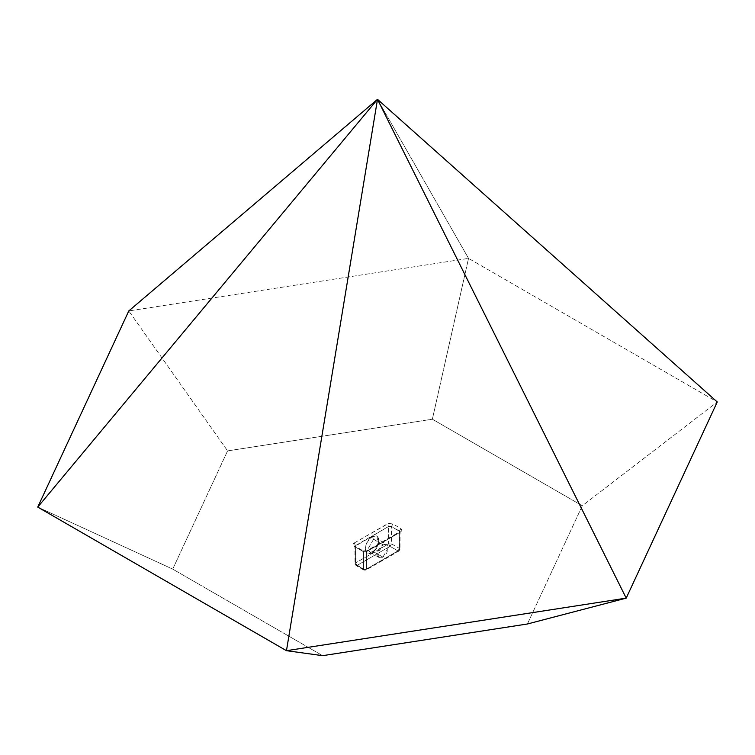 <?xml version="1.0" encoding="UTF-8"?>
<svg xmlns="http://www.w3.org/2000/svg" width="755" height="755" viewBox="0 0 755 755"><rect width="100%" height="100%" fill="white"/><g stroke="black" fill="none" stroke-linecap="round" stroke-linejoin="round"><path stroke-width="0.57" stroke-dasharray="3.77 2.83" d="M373.555 539.306L368.166 548.63L369.742 552.113L373.555 551.735L372.536 551.641L372.111 552.566C363.315 558.077 363.315 541.458 372.111 536.814L373.555 539.306L382.889 544.695L386.692 544.317L388.268 547.8L382.889 557.124L373.555 551.735L378.934 542.411L377.358 538.928L373.555 539.306L368.166 548.63L369.742 552.113L373.555 551.735L382.889 557.124L380.822 557.841L379.076 557.501L377.906 556.161L377.906 551.405L380.822 546.356L384.946 543.977L386.692 544.317L387.862 545.657L388.268 547.8L386.692 553.113L382.889 557.124L379.076 557.501L377.5 554.019L382.889 544.695L373.555 539.306L372.111 536.814L375.905 535.956L378.415 538.041L378.934 540.759L378.415 544.072L375.905 549.055L373.442 551.65L370.78 553.188L367.289 553.047L365.816 551.348L365.297 548.63L366.439 543.591L369.506 538.919L372.111 536.814C380.907 531.303 380.907 547.922 372.111 552.566L372.536 551.641L373.555 551.735L378.934 542.411L377.358 538.928L373.555 539.306M227.585 450.886L172.716 569.119L322.63 655.67L172.716 569.119L37.75 507.096L172.716 569.119L227.585 450.886L128.784 310.937L468.534 258.38L128.784 310.937L227.585 450.886L432.37 419.204L227.585 450.886M527.415 623.989L582.284 505.756L432.37 419.204L468.534 258.38L377.5 99.33L468.534 258.38L432.37 419.204L582.284 505.756L717.25 401.971L468.534 258.38L717.25 401.971L582.284 505.756L527.415 623.989M354.161 543.034L388.514 523.46L392.94 523.97L400.839 528.528L402.028 530.18L400.839 531.841L366.486 551.414L362.06 550.914L354.161 546.346L352.972 544.695L353.283 543.798L354.161 543.034L355.605 545.525L355.605 562.928L388.627 543.864L388.627 526.452L355.605 545.525L355.605 562.928L388.627 543.864L390.061 546.346L357.039 565.419L364.939 569.978L397.961 550.914L390.061 546.346L357.039 565.419L355.605 562.928L357.039 565.419L356.02 565.523L355.605 547.177L363.495 551.735L363.495 569.147L355.01 563.759L355.605 562.928L355.01 563.759L356.02 565.523L357.039 565.419L364.939 569.978L363.919 570.082L363.495 569.147L355.605 564.589L355.605 547.177L355.01 546.346L388.627 526.452L387.192 523.97L354.161 543.034L354.161 546.346L355.18 546.252L355.605 547.177L355.01 546.346L355.605 545.525L354.161 543.034M399.395 550.084L399.395 532.671L366.373 551.735L366.373 569.147L399.395 550.084L366.373 569.147L365.948 570.082L364.939 569.978L397.961 550.914L390.061 546.346L388.627 543.864L391.505 543.864L399.395 548.423L399.395 531.01L391.505 526.452L391.505 543.864L390.061 546.346L391.505 543.864L388.627 543.864L388.627 526.452L391.505 526.452L391.505 543.864L399.395 548.423L397.961 550.914L398.98 551.008L399.395 550.084L398.98 551.008L397.961 550.914L399.395 548.423L399.99 549.253L399.395 550.084L399.99 549.253L399.395 548.423L399.395 531.01L400.839 528.528L392.94 523.97L387.192 523.97L388.627 526.452L391.505 526.452L392.94 523.97L391.505 526.452L399.99 531.841L399.395 532.671L399.395 550.084M366.373 569.147L363.495 569.147L363.929 570.082L365.948 570.082L366.373 569.147L366.373 551.735L363.495 551.735L363.495 569.147L366.373 569.147M355.605 547.177L355.18 546.252L354.161 546.346L362.06 550.914L363.079 550.81L363.495 551.735L355.605 547.177M362.06 550.914L367.808 550.914L366.788 550.81L366.373 551.735L363.495 551.735L363.079 550.81L362.06 550.914M399.395 531.01L399.99 531.841L399.395 532.671L399.82 531.737L400.839 531.841L400.839 528.528L399.395 531.01M366.373 551.735L366.788 550.81L367.808 550.914L400.839 531.841L399.82 531.737L399.395 532.671L366.373 551.735M379.076 557.501L369.742 552.113L372.536 551.641C379.076 548.121 378.878 536.541 377.358 538.928L386.692 544.317M363.919 570.082L356.02 565.523L355.01 563.759L354.935 546.063L363.079 550.81L366.788 550.81L400.065 531.558L399.99 549.253L398.98 551.008L365.948 570.082L363.948 570.091"/><path stroke-width="1.13" d="M322.63 655.67L527.415 623.989L626.216 598.13L377.5 99.33L128.784 310.937L377.5 99.33L37.75 507.096L377.5 99.33L286.466 650.687L377.5 99.33L626.216 598.13L717.25 401.971L377.5 99.33L717.25 401.971L626.216 598.13L527.415 623.989L322.63 655.67L286.466 650.687L626.216 598.13L286.466 650.687L322.63 655.67M128.784 310.937L37.75 507.096L286.466 650.687L37.75 507.096L128.784 310.937"/></g></svg>
